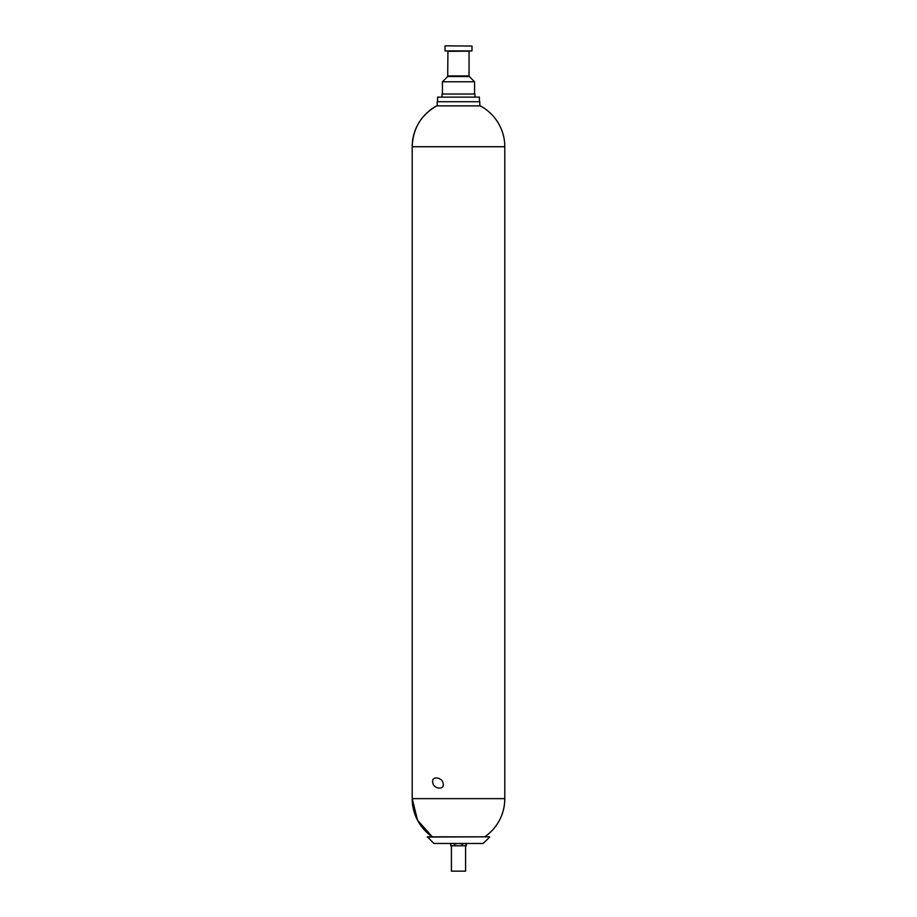 <?xml version="1.0" encoding="UTF-8"?>
<svg xmlns="http://www.w3.org/2000/svg" width="917" height="917" viewBox="0 0 917 917"><rect width="100%" height="100%" fill="white"/><g stroke="black" fill="none" stroke-linecap="round" stroke-linejoin="round"><path stroke-width="1.38" d="M484.68 836.831A46.297 46.297 0 0 0 504.797 798.638L412.203 798.638A46.297 46.297 0 0 0 432.32 836.831L417.533 820.222L412.203 798.638L412.203 146.731C412.856 128.598 421.029 114.969 436.733 105.868L480.267 105.868A46.297 46.297 0 0 1 504.797 146.731L412.203 146.731A46.297 46.297 0 0 1 436.733 105.868M432.87 783.061C430.669 775.53 442.12 777.066 443.037 783.038C445.226 790.741 433.454 788.769 432.87 783.061M465.263 843.468L466.306 844.076L464.357 843.468L466.306 844.076L466.306 845.795L450.694 845.795L450.694 844.076L452.643 843.468L454.591 844.076L454.591 845.795M437.581 101.718L437.581 97.122L479.419 97.122L479.419 101.718M442.441 81.773L474.559 81.773L469.309 76.524L447.691 76.524L442.441 81.773L442.441 94.027M437.214 105.868L437.214 101.718L479.786 101.718L479.786 105.868M471.98 50.916L445.02 50.916L471.98 50.916L471.98 46.056L445.226 45.85L471.98 46.056M442.017 97.122L442.017 94.027L474.983 94.027L474.983 97.122M447.691 76.524L447.932 51.341L469.275 51.134M427.23 837.049L489.563 836.831L427.437 836.831L433.879 843.468L483.121 843.468L489.77 837.049M454.591 844.076L458.5 843.468L462.409 844.076L462.409 845.795M462.409 844.076L464.357 843.468M445.02 50.916L445.02 46.056M451.405 845.795L451.405 871.15L465.595 871.15L465.595 845.795M447.932 75.928L469.068 75.928L469.068 51.341M504.797 798.638L504.797 146.731M474.559 94.027L474.559 81.773M469.068 75.928L469.309 76.524M451.737 843.468L450.694 844.076"/></g></svg>
